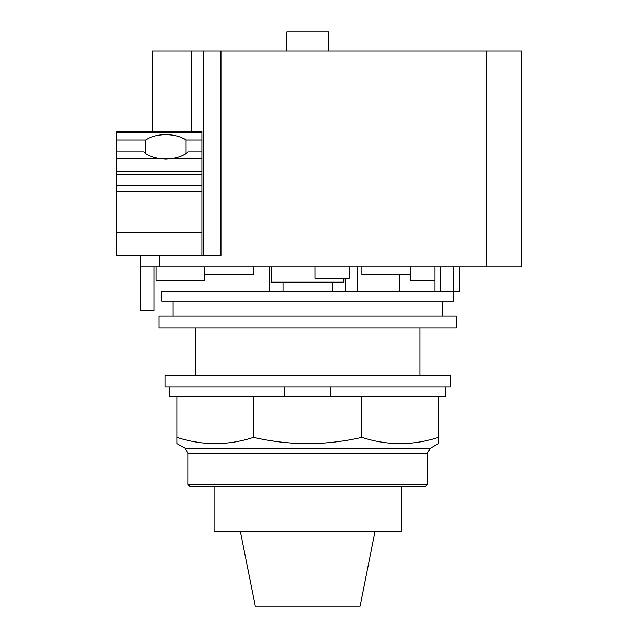 <?xml version="1.0" encoding="UTF-8"?>
<svg xmlns="http://www.w3.org/2000/svg" width="638" height="638" viewBox="0 0 638 638"><rect width="100%" height="100%" fill="white"/><g stroke="black" fill="none" stroke-linecap="round" stroke-linejoin="round"><path stroke-width="0.96" d="M240.303 531.231L255.28 606.1L360.095 606.1L375.064 531.231M214.097 486.308L214.097 531.231L401.27 531.231L401.27 486.308M187.891 484.409L189.797 486.308L425.57 486.308L427.476 484.409L427.476 453.307L430.427 448.203L438.426 443.585L438.426 437.365C412.898 445.699 387.37 445.699 361.842 437.365C325.739 445.699 289.636 445.699 253.533 437.365C228.005 445.699 202.477 445.699 176.941 437.365L176.941 443.585L184.948 448.203L187.891 453.307L187.891 484.409L427.476 484.409M330.659 386.955L330.659 396.469L253.533 396.469L253.533 437.365M253.533 396.469L176.941 396.469L176.941 437.365M361.842 437.365L361.842 396.469L438.426 396.469L438.426 437.365M361.842 396.469L330.659 396.469M169.812 386.955L169.812 396.469L176.941 396.469M438.426 396.469L445.555 396.469L445.555 386.955M284.707 396.469L284.707 386.955M165.059 386.955L450.308 386.955L450.308 375.551L165.059 375.551L165.059 386.955M185.889 139.993L201.951 139.993L201.951 151.876L187.835 151.876A24.244 12.122 180 0 1 172.579 158.439L165.824 158.958L159.061 158.439A24.244 12.122 180 0 1 143.805 151.876L116.571 151.876L116.571 139.993L145.751 139.993A24.244 12.122 180 0 1 165.824 134.674A24.244 12.122 180 0 1 185.889 139.993L185.889 153.599M145.751 153.599L145.751 139.993M116.571 151.876L116.571 255.344L191.871 255.535M201.951 151.876L201.951 255.344L116.571 255.344M201.951 132.768L116.571 132.768L116.571 131.492L201.951 131.492L201.951 139.993M116.571 132.768L116.571 139.993M286.765 50.92L286.765 31.9L328.602 31.9L328.602 50.92M204.806 266.947L204.806 280.449L204.806 274.555L253.485 274.555L253.485 266.947M203.857 255.535L203.857 50.92L152.315 50.92L152.315 131.492M204.806 280.449L156.119 280.449L156.119 266.947M154.029 266.947L154.029 310.682L140.336 310.682L140.336 266.947L521.429 266.947L521.429 50.92L203.857 50.92M220.971 50.92L220.971 255.535L140.336 255.535L140.336 266.947M410.569 266.947L410.569 274.555L361.882 274.555L361.882 266.947M410.569 274.555L410.569 280.449L434.909 280.449M459.248 280.449L459.248 266.947L459.248 291.67L161.693 291.67L161.693 301.144L453.682 301.144L453.682 291.67M419.884 375.551L419.884 328.004M195.483 328.004L195.483 375.551M343.818 278.359L343.818 282.163L271.557 282.163L271.557 266.947M315.06 266.947L315.06 278.359L349.153 278.359L349.153 266.947M357.128 266.947L357.128 291.67L357.128 266.947M345.341 278.359L345.341 291.67L345.341 278.359M399.452 291.67L399.452 274.555M159.117 328.004L456.25 328.004L456.25 316.121L159.117 316.121L159.117 328.004M187.891 453.307L427.476 453.307M430.427 448.203L184.948 448.203M159.061 158.439L116.571 158.439M201.951 232.527L116.571 232.527M201.951 191.639L116.571 191.639M201.951 185.538L116.571 185.538M201.951 174.684L116.571 174.684M201.951 171.431L116.571 171.431M201.951 158.439L172.579 158.439M191.871 131.492L191.871 50.92M159.356 266.947L159.356 255.535M486.252 266.947L486.252 50.92M453.355 266.947L453.355 291.67M440.802 266.947L440.802 291.67M269.651 291.67L269.651 266.947M434.909 266.947L434.909 291.67M332.406 282.163L332.406 291.67M282.961 282.163L282.961 291.67M172.922 301.144L172.922 316.121M442.453 301.144L442.453 316.121"/></g></svg>
